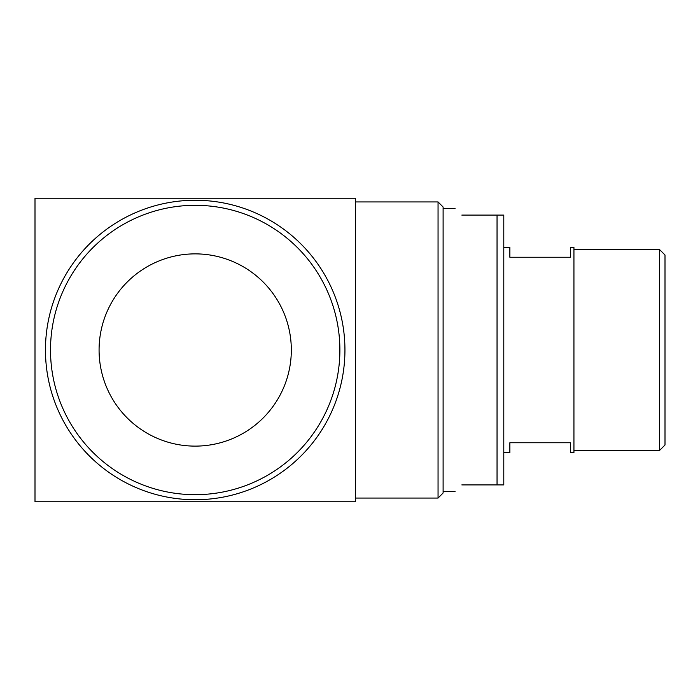 <?xml version="1.0" encoding="UTF-8"?>
<svg xmlns="http://www.w3.org/2000/svg" width="700" height="700" viewBox="0 0 700 700"><rect width="100%" height="100%" fill="white"/><g stroke="black" fill="none" stroke-linecap="round" stroke-linejoin="round"><path stroke-width="1.05" d="M461.843 484.907C452.874 493.867 452.874 493.867 461.843 484.907L497.044 484.907L497.044 215.093L461.843 215.093C452.874 206.133 452.874 206.133 461.843 215.093M497.044 484.907L503.79 484.907L503.79 215.093L497.044 215.093M355.399 198.231L355.399 501.769L35 501.769L35 198.231L355.399 198.231M438.051 201.941L443.109 206.999L443.109 493.001L438.051 498.059L438.051 201.941L355.399 201.941M503.79 452.524L509.863 452.524L509.863 442.75L570.57 442.75L570.57 452.524L573.939 452.524L573.939 247.476L570.57 247.476L570.57 257.25L509.863 257.25L509.863 247.476L503.79 247.476M659.461 249.471L665 255.01L665 444.99L659.461 450.529L659.461 249.471L573.939 249.471M195.195 499.739A149.739 149.739 0 0 1 65.52 275.126A149.739 149.739 0 0 1 324.879 275.126A149.739 149.739 0 0 1 195.195 499.739M195.195 446.119A96.119 96.119 0 0 0 278.442 301.936A96.119 96.119 0 0 0 111.956 301.936A96.119 96.119 0 0 0 195.195 446.119M195.195 494.681A144.681 144.681 0 0 0 320.495 277.655A144.681 144.681 0 0 0 69.895 277.655A144.681 144.681 0 0 0 195.195 494.681M438.051 498.059L355.399 498.059M455.096 208.355L443.109 208.355M455.096 491.645L443.109 491.645M659.461 450.529L573.939 450.529"/></g></svg>
